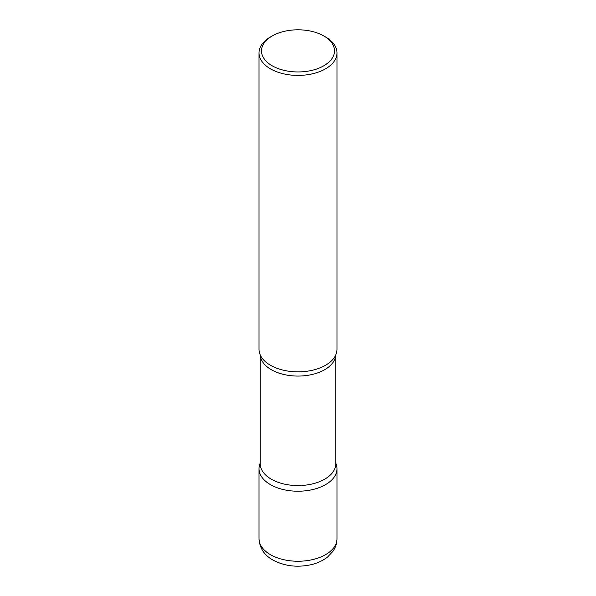 <?xml version="1.0" encoding="UTF-8"?>
<svg xmlns="http://www.w3.org/2000/svg" width="596" height="596" viewBox="0 0 596 596"><rect width="100%" height="100%" fill="white"/><g stroke="black" fill="none" stroke-linecap="round" stroke-linejoin="round"><path stroke-width="0.89" d="M270.435 484.63A38.986 22.506 0 0 0 312.922 489.51A38.986 22.506 0 0 0 336.986 468.709A38.986 22.506 0 0 0 335.757 463.099A38.986 22.506 180 0 1 325.565 484.63A38.986 22.506 180 0 1 278.675 488.258A38.986 22.506 180 0 1 260.243 463.099A38.986 22.506 0 0 0 259.014 468.709A38.986 22.506 0 0 0 270.435 484.63M272.178 35.976L270.428 36.982A38.986 22.506 0 0 0 259.014 52.902L259.014 349.33A38.986 22.506 0 0 0 270.435 365.251A38.986 22.506 0 0 0 312.922 370.131A38.986 22.506 0 0 0 336.986 349.33L336.986 52.902A38.986 22.506 0 0 0 325.572 36.982A38.986 22.506 0 0 0 325.565 36.982L323.814 35.976A36.512 21.084 0 0 0 323.814 35.976A36.512 21.084 0 0 0 272.178 35.976A36.512 21.084 0 0 0 272.186 65.784A36.512 21.084 0 0 0 323.814 65.784A36.512 21.084 0 0 0 323.822 35.976L325.572 36.982M259.014 52.902A38.986 22.506 0 0 0 270.435 68.816A38.986 22.506 0 0 0 312.922 73.695A38.986 22.506 0 0 0 336.986 52.902M335.19 356.095A38.986 22.506 180 0 1 325.565 365.251A38.986 22.506 180 0 1 260.81 356.095M336.986 538.747C336.926 543.351 335.563 547.545 332.903 551.337L327.785 556.82C323.188 560.516 317.69 563.123 311.298 564.65C297.329 567.727 284.515 566.185 272.856 560.017C264.229 555.167 259.61 548.074 259.014 538.747A38.986 22.506 0 0 0 270.435 554.66A38.986 22.506 0 0 0 312.922 559.54A38.986 22.506 0 0 0 336.986 538.747L336.986 468.709M335.734 354.993A37.757 21.799 180 0 1 324.701 369.684A37.757 21.799 180 0 1 284.128 374.549A37.757 21.799 180 0 1 260.266 354.993M335.757 354.948L335.757 463.77A37.757 21.799 180 0 1 324.701 479.184A37.757 21.799 180 0 1 283.554 483.915A37.757 21.799 180 0 1 260.243 463.77L260.243 354.948M259.014 538.747L259.014 468.709"/></g></svg>
